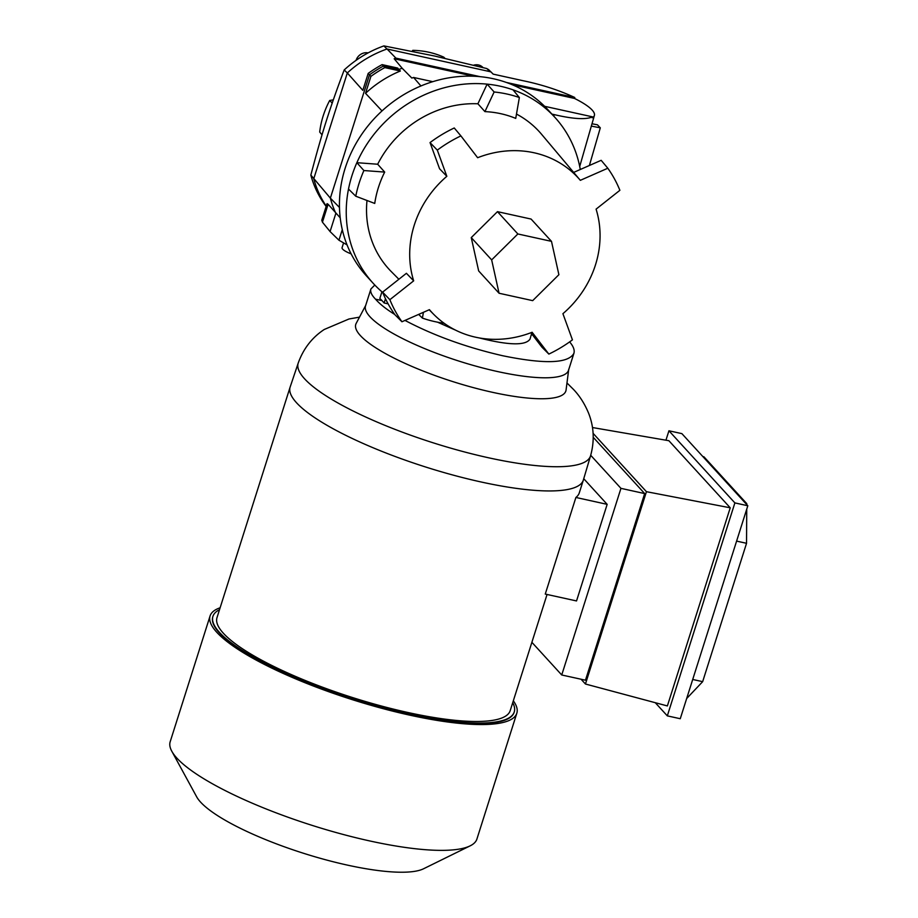 <?xml version="1.0" encoding="UTF-8"?>
<svg xmlns="http://www.w3.org/2000/svg" width="918" height="918" viewBox="0 0 918 918"><rect width="100%" height="100%" fill="white"/><g stroke="black" fill="none" stroke-linecap="round" stroke-linejoin="round"><path stroke-width="1.38" d="M382.737 292.486A123.035 111.33 -42.4 0 1 373.282 283.41A123.035 111.33 -42.4 0 1 348.507 189.039A123.035 111.33 -42.4 0 1 351.938 175.705A123.035 111.33 -42.4 0 1 356.861 162.693L377.677 164.23A101.852 92.167 -42.4 0 1 477.899 103.78L484.922 111.617L494.136 91.984A122.622 110.952 -42.4 0 1 519.359 97.537L513.001 89.826A123.035 111.33 -42.4 0 1 554.885 117.355A123.035 111.33 -42.4 0 1 580.279 169.509M373.282 283.41L366.489 275.974A123.035 111.33 -42.4 0 1 345.145 168.269A123.035 111.33 -42.4 0 1 435.098 80.979A123.035 111.33 -42.4 0 1 548.092 109.919L554.885 117.355M489.982 71.73L486.815 68.552L434.558 56.009L383.908 45.9L386.971 49.056M506.323 82.436L574.794 97.503L574.53 98.444A54.093 12.37 -162.4 0 1 592.121 110.034A54.093 12.37 -162.4 0 1 594.394 115.461A54.093 12.37 -162.4 0 1 592.202 117.768L592.477 116.838L544.615 106.304M553.795 116.15L554.254 114.624C573.211 119.076 585.948 119.81 592.477 116.838M531.579 333.67L530.03 339.063C525.739 345.753 508.824 345.386 479.276 337.939M455.638 330.182L437.519 322.172M356.092 60.324A10.052 9.1 -42.4 0 1 356.115 60.244A10.052 9.1 -42.4 0 1 368.107 52.9M473.631 65.189A10.052 9.1 -42.4 0 1 482.96 67.53L483.155 67.737M381.934 291.809L379.822 298.465L382.014 300.599L375.542 299.176C379.616 303.915 386.019 309.01 394.751 314.472M404.999 320.416C433.858 335.632 466.401 347.394 502.639 355.725C544.512 364.32 568.253 363.539 573.888 353.373C574.852 350.194 573.44 346.373 569.642 341.898L569.642 341.898M375.542 299.176C371.606 295.148 370.057 291.74 370.906 288.975L374.808 285.039M370.906 288.975L365.536 305.912A106.477 24.361 17.6 0 0 497.613 371.56A106.477 24.361 17.6 0 0 568.735 369.311M347.348 72.981L344.193 69.952C329.47 109.15 322.161 132.169 310.846 175.086L330.365 198.127A106.465 96.333 137.6 0 0 335.85 213.366L330.078 231.566L338.937 240.218L347.05 244.899M414.041 51.672L412.802 50.352A87.589 79.258 -42.4 0 1 428.798 52.223A87.589 79.258 -42.4 0 1 443.807 57.18L444.978 58.339M343.481 243.224L342.058 247.699A14.195 3.247 17.6 0 0 342.655 249.145A14.195 3.247 17.6 0 0 351.124 253.873M590.71 455.294L620.947 488.353L644.665 493.574L593.235 437.324M620.947 488.353L561.736 674.982L585.466 680.204L644.665 493.574M531.878 642.313L561.736 674.982M593.108 433.353L646.444 491.692L730.235 507.803L668.878 440.709L592.477 427.536M730.235 507.803L667.375 705.942L585.443 684.013L646.444 491.692M585.443 684.013L581.083 679.24M736.603 541.115L746.541 543.295L702.66 681.661L686.664 698.529M745.68 503.408L746.77 503.649L746.77 504.602M746.736 509.157L746.541 543.295M692.711 679.469L702.66 681.661M702.832 456.556L703.922 456.797L746.77 503.649M668.935 430.783L734.882 502.903L667.317 715.868L680.261 718.725L747.814 505.749L681.879 433.629L668.935 430.783L665.94 440.204M667.317 715.868L655.28 702.706M734.882 502.903L747.814 505.749M566.98 382.967L573.566 389.507C579.774 396.037 584.8 403.989 588.656 413.352C593.992 426.95 594.635 441.099 590.561 455.798A153.352 35.079 17.6 0 1 488.41 457.749A153.352 35.079 17.6 0 1 304.581 378.801A153.352 35.079 17.6 0 1 298.224 363.058L290.168 386.971A153.799 35.182 17.6 0 0 290.122 387.109A153.799 35.182 17.6 0 0 480.917 481.939A153.799 35.182 17.6 0 0 583.332 480.114L579.292 492.851A153.799 35.182 -162.4 0 1 575.896 497.464L545.258 594.072L576.527 600.946L607.165 504.349L583.745 478.726M575.896 497.464L607.165 504.349M365.548 305.866A106.477 24.361 17.6 0 0 497.613 371.56A106.477 24.361 17.6 0 0 568.517 370.298L573.888 353.373M568.667 369.816L566.073 389.978A110.194 25.211 -162.4 0 1 492.473 392.307A110.194 25.211 -162.4 0 1 360.372 335.575A110.194 25.211 -162.4 0 1 356.184 323.388L365.685 305.43M583.332 480.114A153.799 35.182 17.6 0 0 583.366 479.976L590.561 455.798M547.059 594.462L510.201 710.658A153.799 35.182 -162.4 0 1 407.787 712.471A153.799 35.182 -162.4 0 1 216.992 617.642L290.122 387.109M219.517 609.701A158.057 36.158 17.6 0 0 212.93 616.357A158.057 36.158 17.6 0 0 409.015 713.814A158.057 36.158 17.6 0 0 514.252 711.943A158.057 36.158 17.6 0 0 512.714 702.706M514.252 711.943L514.114 712.379A158.057 36.158 -162.4 0 1 408.866 714.25A158.057 36.158 -162.4 0 1 212.792 616.793L212.93 616.357M220.125 607.773A160.902 36.812 17.6 0 0 210.084 615.932A160.902 36.812 17.6 0 0 216.797 632.307A160.902 36.812 17.6 0 0 381.326 708.18A160.902 36.812 17.6 0 0 516.823 713.24A160.902 36.812 17.6 0 0 513.323 700.79M516.823 713.24L476.912 839.041A160.902 36.812 -162.4 0 1 470.142 845.857A160.902 36.812 -162.4 0 1 323.446 828.874A160.902 36.812 -162.4 0 1 176.887 758.119A160.902 36.812 -162.4 0 1 171.792 751.222A160.902 36.812 -162.4 0 1 170.186 741.744L210.084 615.932M470.142 845.857L423.508 868.795A122.335 27.988 -162.4 0 1 311.971 855.886A122.335 27.988 -162.4 0 1 200.549 802.08A122.335 27.988 -162.4 0 1 196.67 796.835L171.792 751.222M310.846 175.086A106.27 96.16 137.6 0 0 313.864 184.415A106.27 96.16 137.6 0 0 325.224 205.184A106.27 96.16 137.6 0 0 326.154 206.424M332.178 103.149L329.7 100.475A87.589 79.258 137.6 0 0 319.694 132.031L322.034 134.843M412.802 50.352A123.001 111.296 -42.4 0 1 412.079 51.27M333.326 99.821A123.001 111.296 -42.4 0 1 329.7 100.475M330.078 231.566L322.436 222.167L328.116 204.266L340.222 217.818M322.436 222.167L321.77 220.24L327.037 203.647L328.116 204.266M385.48 298.717L384.126 302.974L388.107 303.847M589.39 165.504L600.303 127.82L597.434 124.814L592.007 123.769M600.303 127.82L591.33 126.099M531.281 334.726L532.612 335.024M382.014 300.599L384.126 302.974M554.254 114.624L551.925 114.107M339.476 207.479L330.365 198.127L369.472 74.851L368.187 73.406A118.227 106.97 137.6 0 1 382.095 64.627L383.449 66.027A118.307 107.05 137.6 0 0 369.472 74.851L370.906 76.378A118.227 106.97 -42.4 0 1 384.803 67.599L383.449 66.027L398.986 69.458L397.632 68.047L382.095 64.627M473.631 76.24L394.178 58.752A105.926 95.851 137.6 0 1 395.91 58.132L387.052 48.998A105.386 95.357 -42.4 0 0 347.314 72.958L362.817 90.343L368.187 73.406M384.803 67.599L400.351 71.019L398.986 69.458A106.465 96.333 -42.4 0 1 402.13 68.219L411.861 78.076A105.926 95.851 -42.4 0 1 413.582 77.468L420.937 85.959M400.351 71.019A106.385 96.264 137.6 0 0 365.536 93.315L370.906 76.378M365.536 93.315L382.014 110.929M432.757 81.679L413.582 77.468M574.53 98.444L512.301 84.743M402.13 68.219L394.178 58.752M395.91 58.132L480.194 76.687M387.052 48.998L490.901 71.845L493.161 74.128L523.375 80.784C541.712 84.582 558.855 90.159 574.794 97.503M488.479 69.493L491.543 72.568M488.651 69.676L486.643 68.506M383.908 45.9A106.27 96.16 -42.4 0 0 374.544 49.698A106.27 96.16 137.6 0 0 352.351 63.09A106.27 96.16 -42.4 0 0 344.193 69.952M347.314 72.958L313.761 178.735A105.386 95.357 137.6 0 0 326.257 206.091M484.922 111.617A101.439 91.789 137.6 0 1 515.732 118.399L519.359 97.537M477.899 103.78L487.125 84.135L494.136 91.984M377.677 164.23L384.688 172.079L363.895 170.541L356.861 162.693A123.035 111.33 -42.4 0 1 487.125 84.135A123.035 111.33 -42.4 0 1 513.001 89.826M423.416 312.304L422.418 318.11L418.665 314.404M444.128 323.251A122.622 110.952 -42.4 0 1 422.418 318.11M348.507 189.039L355.759 196.211A122.622 110.952 -42.4 0 1 363.895 170.541M355.759 196.211L374.739 203.44A101.439 91.789 137.6 0 1 378.423 187.467A101.439 91.789 137.6 0 1 384.688 172.079M437.312 150.127L446.836 176.302L439.573 168.774L430.037 142.588L437.312 150.127A128.543 116.311 137.6 0 1 460.905 135.898L454.249 127.981A128.956 116.678 137.6 0 0 430.037 142.588M530.868 332.752L541.907 347.142L548.849 354.084A128.543 116.311 137.6 0 0 572.442 339.855L562.918 313.692A99.373 89.918 -42.4 0 0 595.461 264.935A99.373 89.918 -42.4 0 0 596.08 209.143L619.88 190.313A128.543 116.311 137.6 0 0 607.808 168.235L580.325 180.33A99.373 89.918 -42.4 0 0 477.635 157.724L460.905 135.898M607.808 168.235L601.164 160.317L573.658 172.412L580.325 180.33M401.946 321.759L394.992 314.805A128.956 116.678 137.6 0 1 382.599 292.142L389.875 299.681A128.543 116.311 137.6 0 0 401.946 321.759L429.429 309.664A99.373 89.918 -42.4 0 0 433.835 314.472A99.373 89.918 -42.4 0 0 532.119 332.27L548.849 354.084M382.599 292.142L406.41 273.3L413.674 280.839L389.875 299.681M499.059 293.244L478.668 270.936L471.255 237.601L497.464 211.656L531.086 219.058L551.489 241.354L558.89 274.7L532.681 300.645L499.059 293.244L491.658 259.897L517.867 233.964L551.489 241.354M413.674 280.839A99.373 89.918 -42.4 0 1 414.293 225.059A99.373 89.918 -42.4 0 1 446.836 176.302M516.478 114.062A101.852 92.167 -42.4 0 1 541.517 134.223L573.658 172.412M398.882 279.256L391.275 271.59A101.852 92.167 -42.4 0 1 366.993 200.491M517.867 233.964L497.464 211.656M491.658 259.897L471.255 237.601M338.937 240.218L342.288 229.672M594.394 115.461L579.706 166.491M298.224 363.058C303.376 348.702 312.051 337.514 324.249 329.482L348.978 318.994L359.489 317.146M433.835 314.472L429.176 309.779"/></g></svg>

